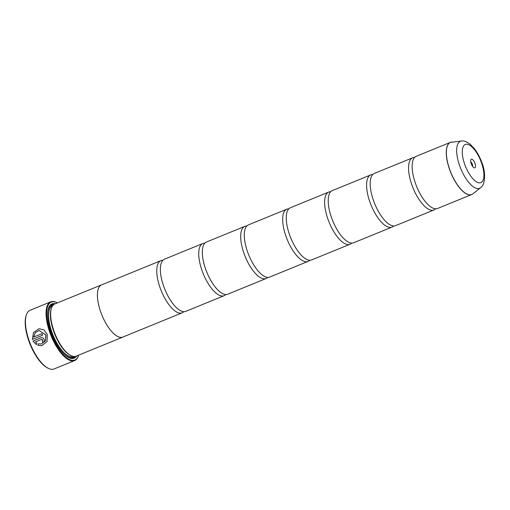 <?xml version="1.0" encoding="UTF-8"?>
<svg xmlns="http://www.w3.org/2000/svg" width="510" height="510" viewBox="0 0 510 510"><rect width="100%" height="100%" fill="white"/><g stroke="black" fill="none" stroke-linecap="round" stroke-linejoin="round"><path stroke-width="0.76" d="M451.745 142.029A28.165 11.08 67.8 0 0 449.979 170.251A28.165 11.08 67.8 0 0 472.904 193.826L480.579 187.705A25.379 9.983 -112.2 0 1 459.918 166.464A25.379 9.983 -112.2 0 1 461.505 141.028L450.4 142.366L416.275 156.309A28.177 11.086 67.8 0 0 412.533 162.103A28.177 11.086 67.8 0 0 415.758 184.231A28.177 11.086 67.8 0 0 430.854 206.958A28.177 11.086 67.8 0 0 437.593 208.469L471.712 194.533A28.177 11.086 -112.2 0 1 449.884 170.289A28.177 11.086 -112.2 0 1 450.4 142.366A28.177 11.086 -112.2 0 1 451.044 142.156M414.643 157.443A28.177 11.086 67.8 0 0 412.679 157.775L374.314 173.451A28.177 11.086 67.8 0 0 370.566 179.246A28.177 11.086 67.8 0 0 373.798 201.38A28.177 11.086 67.8 0 0 388.894 224.1A28.177 11.086 67.8 0 0 395.626 225.618L433.991 209.941A28.177 11.086 67.8 0 0 435.629 208.8M372.683 174.586A28.177 11.086 67.8 0 0 370.719 174.917L332.348 190.593A28.177 11.086 67.8 0 0 328.606 196.395A28.177 11.086 67.8 0 0 331.831 218.522A28.177 11.086 67.8 0 0 346.928 241.243A28.177 11.086 67.8 0 0 353.659 242.76L392.031 227.084A28.177 11.086 67.8 0 0 393.663 225.949M330.716 191.734A28.177 11.086 67.8 0 0 328.752 192.066L290.388 207.742A28.177 11.086 67.8 0 0 286.639 213.537A28.177 11.086 67.8 0 0 289.865 235.665A28.177 11.086 67.8 0 0 304.961 258.391A28.177 11.086 67.8 0 0 311.699 259.909L350.064 244.233A28.177 11.086 67.8 0 0 351.696 243.091M288.749 208.877A28.177 11.086 67.8 0 0 286.786 209.208L248.421 224.884A28.177 11.086 67.8 0 0 244.672 230.679A28.177 11.086 67.8 0 0 247.905 252.813A28.177 11.086 67.8 0 0 263.001 275.534A28.177 11.086 67.8 0 0 269.733 277.051L308.104 261.375A28.177 11.086 67.8 0 0 309.736 260.234M246.789 226.026A28.177 11.086 67.8 0 0 244.826 226.351L206.454 242.027A28.177 11.086 67.8 0 0 202.712 247.828A28.177 11.086 67.8 0 0 205.938 269.956A28.177 11.086 67.8 0 0 221.034 292.676A28.177 11.086 67.8 0 0 227.772 294.193L266.137 278.517A28.177 11.086 67.8 0 0 267.769 277.383M204.822 243.168A28.177 11.086 67.8 0 0 202.859 243.499L164.494 259.176A28.177 11.086 67.8 0 0 160.746 264.97A28.177 11.086 67.8 0 0 163.978 287.098A28.177 11.086 67.8 0 0 179.074 309.825A28.177 11.086 67.8 0 0 185.806 311.342L224.17 295.666A28.177 11.086 67.8 0 0 225.809 294.525M41.743 345.653L47.047 341.63L47.271 334.439L43.905 329.855L38.989 328.727L33.532 332.514L32.366 339.43L42.547 335.268A31.696 12.469 -112.2 0 1 41.998 333.655L33.666 337.059L35.324 332.692L39.098 330.448L45.753 334.879L45.562 340.782L41.304 343.989L38.371 343.765L37.848 345.321L41.743 345.653L37.899 345.308L38.428 343.759M41.304 343.989L45.619 340.769L45.868 335.025L39.098 330.448M32.417 339.405L33.564 332.545L38.945 328.733M42.974 342.522A31.696 12.469 -112.2 0 1 42.285 340.948L42.681 339.858L41.622 339.36M41.565 339.367L42.623 339.864L42.228 340.961A31.696 12.469 67.8 0 0 42.923 342.548C44.185 341.859 44.568 340.763 44.083 339.271C43.369 337.869 42.324 337.371 40.94 337.767L32.952 341.031L36.306 344.62L36.854 343.064L35.426 341.878L41.775 339.316M47.959 368.169L47.226 367.78A30.995 12.195 -112.2 0 1 29.172 341.904A30.995 12.195 -112.2 0 1 26.042 315.919L26.29 315.129A31.696 12.469 67.8 0 0 29.491 341.706A31.696 12.469 67.8 0 0 47.959 368.169A31.696 12.469 67.8 0 0 54.054 368.972L74.677 360.551A31.696 12.469 -112.2 0 1 50.114 333.279A31.696 12.469 -112.2 0 1 50.7 301.863A31.696 12.469 -112.2 0 1 56.795 302.666L57.228 302.902A31.276 12.304 67.8 0 0 50.643 333.106A31.276 12.304 67.8 0 0 66.23 357.465A31.276 12.304 67.8 0 0 78.61 355.234A31.276 12.304 67.8 0 0 78.642 355.139M50.7 301.863L30.077 310.284A31.696 12.469 67.8 0 0 26.29 315.129M471.253 163.831A4.647 1.83 67.8 0 0 473.956 167.713A4.647 1.83 67.8 0 0 474.937 163.226A4.647 1.83 67.8 0 0 472.623 159.605A4.647 1.83 67.8 0 0 470.781 159.936A4.647 1.83 67.8 0 0 471.253 163.831M472.528 166.311A2.537 1.001 67.8 0 0 472.298 164.099A2.537 1.001 67.8 0 0 470.743 161.944M101.541 284.88L54.78 303.979A28.19 11.092 67.8 0 0 51.414 308.289L51.166 309.079A27.483 10.812 67.8 0 0 53.945 332.118A27.483 10.812 67.8 0 0 69.953 355.068L70.686 355.457A28.19 11.092 67.8 0 0 76.105 356.171L122.865 337.072A28.19 11.092 -112.2 0 1 101.025 312.821A28.19 11.092 -112.2 0 1 101.541 284.88A28.19 11.092 -112.2 0 1 101.873 284.758M51.414 308.289A28.19 11.092 67.8 0 0 54.264 331.921A28.19 11.092 67.8 0 0 70.686 355.457M55.316 303.762A29.319 11.532 67.8 0 0 48.456 308.397A29.319 11.532 67.8 0 0 51.421 332.979A29.319 11.532 67.8 0 0 68.499 357.453A29.319 11.532 67.8 0 0 76.64 355.954M68.13 357.249A28.611 11.258 67.8 0 0 75.091 356.452M412.679 157.775A28.177 11.086 67.8 0 0 412.163 185.704A28.177 11.086 67.8 0 0 433.991 209.941M370.719 174.917A28.177 11.086 67.8 0 0 370.196 202.846A28.177 11.086 67.8 0 0 392.031 227.084M328.752 192.066A28.177 11.086 67.8 0 0 328.236 219.988A28.177 11.086 67.8 0 0 350.064 244.233M286.786 209.208A28.177 11.086 67.8 0 0 286.269 237.137A28.177 11.086 67.8 0 0 308.104 261.375M244.826 226.351A28.177 11.086 67.8 0 0 244.309 254.28A28.177 11.086 67.8 0 0 266.137 278.517M202.859 243.499A28.177 11.086 67.8 0 0 202.342 271.428A28.177 11.086 67.8 0 0 224.17 295.666M162.862 260.31A28.177 11.086 67.8 0 0 160.899 260.642A28.177 11.086 67.8 0 0 160.376 288.571A28.177 11.086 67.8 0 0 182.21 312.808A28.177 11.086 67.8 0 0 183.842 311.674M182.21 312.808L122.859 337.059A28.177 11.086 -112.2 0 1 101.031 312.815A28.177 11.086 -112.2 0 1 101.547 284.892L160.899 260.642M123.184 336.925A28.19 11.092 -112.2 0 1 122.865 337.072M53.862 304.495A28.611 11.258 67.8 0 0 48.335 308.799M78.61 355.234L78.463 355.706A31.696 12.469 -112.2 0 1 74.677 360.551M36.363 344.613L32.952 341.031M33.01 341.024L40.998 337.76M41.998 333.667L33.666 337.059M52.766 305.566L52.651 305.611A27.483 10.812 67.8 0 0 52.147 332.858A27.483 10.812 67.8 0 0 73.44 356.503L73.561 356.452M63.495 353.5A28.19 11.092 67.8 0 0 74.492 356.509M481.268 162.18A20.617 8.109 67.8 0 0 466 144.247A20.617 8.109 67.8 0 0 464.916 164.877A20.617 8.109 67.8 0 0 480.19 182.816A20.617 8.109 67.8 0 0 481.268 162.18M472.317 194.227A28.177 11.086 -112.2 0 1 471.712 194.533L472.904 193.826M53.397 304.872A28.19 11.092 67.8 0 0 47.653 314.721M461.505 141.028C463.462 140.499 466.287 141.506 469.978 144.062L474.204 148.423C477.239 152.318 479.738 156.908 481.701 162.193C486.183 172.552 485.131 185.168 480.579 187.705"/></g></svg>
